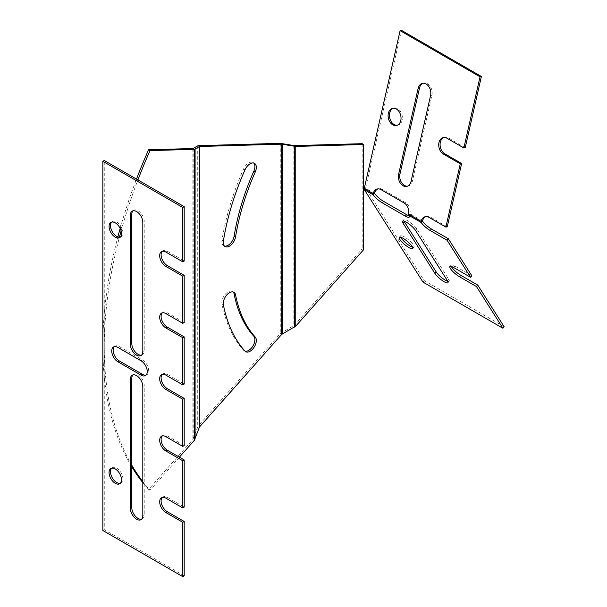 <?xml version="1.0" encoding="UTF-8"?>
<svg xmlns="http://www.w3.org/2000/svg" width="607" height="607" viewBox="0 0 607 607"><rect width="100%" height="100%" fill="white"/><g stroke="black" fill="none" stroke-linecap="round" stroke-linejoin="round"><path stroke-width="0.46" stroke-dasharray="3.04 2.28" d="M198.087 145.68L198.087 426.122L192.889 439.536L148.586 489.432A366.749 211.744 -60 0 1 142.812 482.656M131.802 466.791A366.749 211.744 -60 0 1 117.864 236.927M120.171 228.414A366.749 211.744 -60 0 1 136.484 179.103M179.384 457.17L150.005 490.251A366.749 211.744 -60 0 1 142.812 481.662M131.802 465.212A366.749 211.744 -60 0 1 119.42 237.231M121.119 230.926A366.749 211.744 -60 0 1 137.91 179.922M363.593 249.72L362.174 248.9L294.334 325.299L280.259 333.584L198.087 426.122M362.174 143.684L362.174 248.9M245.053 351.165A8.794 5.076 -60 0 1 244.287 350.854A8.794 5.076 -60 0 1 243.559 350.262A195.932 113.122 -60 0 1 221.972 304.008A8.794 5.076 -60 0 1 225.121 294.433A8.794 5.076 -60 0 1 232.458 291.443A8.794 5.076 -60 0 1 233.111 291.952M224.438 246.055A8.794 5.076 -60 0 1 223.664 245.744A8.794 5.076 -60 0 1 221.972 240.22A195.932 113.122 -60 0 1 243.559 169.034A8.794 5.076 -60 0 1 253.073 162.532A8.794 5.076 -60 0 1 253.726 163.04M150.005 490.251L148.586 489.432M111.65 468.225A8.794 5.076 60 0 1 112.303 467.716A8.794 5.076 60 0 1 119.078 470.068A8.794 5.076 60 0 1 122.918 478.923A8.794 5.076 60 0 1 121.097 482.944A8.794 5.076 60 0 1 120.33 483.255M111.65 222.101A8.794 5.076 60 0 1 112.303 221.593A8.794 5.076 60 0 1 119.078 223.953A8.794 5.076 60 0 1 122.918 232.8A8.794 5.076 60 0 1 121.097 236.821A8.794 5.076 60 0 1 120.33 237.132M114.313 346.703A8.794 5.076 60 0 1 114.973 346.195A8.794 5.076 60 0 1 119.367 346.627L142.455 359.959A8.794 5.076 60 0 1 148.199 367.705A8.794 5.076 60 0 1 146.856 374.754A8.794 5.076 60 0 1 146.082 375.065M132.971 210.826A8.794 5.076 60 0 1 133.623 210.31A8.794 5.076 60 0 1 140.392 212.67A8.794 5.076 60 0 1 144.231 221.517L144.231 350.732A8.794 5.076 60 0 1 142.41 354.754A8.794 5.076 60 0 1 141.643 355.065M132.971 374.906A8.794 5.076 60 0 1 133.623 374.398A8.794 5.076 60 0 1 140.392 376.75A8.794 5.076 60 0 1 144.231 385.597L144.231 514.812A8.794 5.076 60 0 1 142.41 518.833A8.794 5.076 60 0 1 141.643 519.144M162.274 251.328A8.794 5.076 60 0 1 162.926 250.82A8.794 5.076 60 0 1 167.327 251.252L184.194 260.995M162.274 312.863A8.794 5.076 60 0 1 162.926 312.355A8.794 5.076 60 0 1 167.327 312.787L184.194 322.529M162.274 374.39A8.794 5.076 60 0 1 162.926 373.882A8.794 5.076 60 0 1 167.327 374.314L184.194 384.056M162.274 435.925A8.794 5.076 60 0 1 162.926 435.409A8.794 5.076 60 0 1 167.327 435.849L184.194 445.591M162.274 497.452A8.794 5.076 60 0 1 162.926 496.943A8.794 5.076 60 0 1 167.327 497.376L184.194 507.118M184.194 575.831L104.267 529.683L104.267 160.498M102.849 530.503L104.267 529.683M422.449 221.009L410.006 213.823L408.746 215.318M471.836 275.806L454.962 266.063A8.794 2.071 -140.1 0 0 451.16 265.054A8.794 2.071 -140.1 0 0 451.327 266.465M504.151 326.741L424.225 280.593L365.604 188.185L401.462 30.35M374.489 193.322L365.604 188.185L364.352 189.688M408.989 215.751A8.794 2.071 -140.1 0 0 410.408 215.667A8.794 2.071 -140.1 0 0 410.006 213.823A8.794 6.328 -102.9 0 0 405.506 202.677L382.418 189.346A8.794 6.328 -102.9 0 0 378.662 188.686A8.794 6.328 -102.9 0 0 377.994 188.898M412.608 247.186A8.794 2.071 -140.1 0 0 414.027 247.102A8.794 2.071 -140.1 0 0 413.496 245.053A8.794 2.071 -140.1 0 0 406.432 238.187A8.794 2.071 -140.1 0 0 400.537 235.827A8.794 2.071 -140.1 0 0 400.703 237.238M447.769 281.322A8.794 2.071 -140.1 0 0 449.188 281.238A8.794 2.071 -140.1 0 0 448.664 279.19L416.766 228.915A8.794 2.071 -140.1 0 0 409.702 222.048A8.794 2.071 -140.1 0 0 403.807 219.688A8.794 2.071 -140.1 0 0 403.974 221.1M424.225 280.593L422.973 282.088M407.472 186.19A8.794 6.328 -102.9 0 0 408.162 186.091A8.794 6.328 -102.9 0 0 412.419 181.106L431.926 95.231A8.794 6.328 -102.9 0 0 430.226 86.361A8.794 6.328 -102.9 0 0 423.754 83.076A8.794 6.328 -102.9 0 0 423.087 83.28M397.19 125.3A8.794 6.328 -102.9 0 0 397.889 125.194A8.794 6.328 -102.9 0 0 402.145 120.216A8.794 6.328 -102.9 0 0 400.438 111.339A8.794 6.328 -102.9 0 0 393.966 108.054A8.794 6.328 -102.9 0 0 393.298 108.258M465.22 147.683L448.345 137.941A8.794 6.328 -102.9 0 0 444.59 137.281A8.794 6.328 -102.9 0 0 443.922 137.486M447.253 226.783L430.378 217.04A8.794 6.328 -102.9 0 0 426.615 216.38A8.794 6.328 -102.9 0 0 425.947 216.585M410.006 213.823L408.64 214.134M192.889 148.518L192.889 439.536M294.334 145.619L294.334 325.299M293.849 145.581L293.849 325.693M281.534 143.442L281.534 332.56M280.259 143.335L280.259 333.584M197.298 145.847L197.298 427.427M193.193 148.457L193.193 439.036M244.978 169.854L243.559 169.034M223.391 241.04L221.972 240.22M223.391 304.828L221.972 304.008M244.978 351.081L243.559 350.262M144.231 221.517L142.812 222.337M144.231 350.732L142.812 351.552M119.367 346.627L117.948 347.447M142.455 359.959L141.036 360.778M167.327 374.314L165.901 375.141M144.231 385.597L142.812 386.416M144.231 514.812L142.812 515.631M167.327 497.376L165.901 498.195M167.327 435.849L165.901 436.668M167.327 312.787L165.901 313.607M167.327 251.252L165.901 252.08M447.412 280.684L448.664 279.19M415.514 230.41L416.766 228.915M453.71 267.558L454.962 266.063M430.568 95.542L431.926 95.231M411.06 181.417L412.419 181.106M381.059 189.657L382.418 189.346M404.148 202.988L405.506 202.677M446.987 138.252L448.345 137.941M429.012 217.352L430.378 217.04M225.091 246.563L223.664 245.744M254.5 163.351L253.073 162.532M233.877 292.263L232.458 291.443M245.706 351.673L244.287 350.854M133.623 210.31L132.197 211.13M142.41 354.754L140.991 355.573M114.973 346.195L113.547 347.014M146.856 374.754L145.43 375.574M112.303 221.593L110.884 222.412M121.097 236.821L119.678 237.641M133.623 374.398L132.197 375.217M142.41 518.833L140.991 519.66M112.303 467.716L110.884 468.536M121.097 482.944L119.678 483.764M162.926 496.943L161.508 497.763M162.926 435.409L161.508 436.236M162.926 373.882L161.508 374.701M162.926 312.355L161.508 313.174M162.926 250.82L161.508 251.639M447.936 282.733L449.188 281.238M402.555 221.183L403.807 219.688M409.156 217.162L410.408 215.667M412.775 248.597L414.027 247.102M399.285 237.322L400.537 235.827M449.908 266.549L451.16 265.054M422.389 83.387L423.754 83.076M406.804 186.402L408.162 186.091M396.523 125.505L397.889 125.194M392.608 108.365L393.966 108.054M443.231 137.592L444.59 137.281M425.257 216.691L426.615 216.38M377.296 188.997L378.662 188.686"/><path stroke-width="0.91" d="M142.812 482.656A366.749 211.744 -60 0 1 131.802 466.791M117.864 236.927A366.749 211.744 -60 0 1 120.171 228.414M136.484 179.103A366.749 211.744 -60 0 1 148.586 149.785L192.889 148.518L198.087 145.68L280.259 143.335L294.334 145.619L362.174 143.684L363.593 144.504L363.593 249.72L295.761 326.118L281.678 334.404L199.506 426.949L194.308 440.363L179.384 457.17M137.91 179.922A366.749 211.744 -60 0 1 150.005 150.604L194.308 149.337L199.506 146.499L281.678 144.155L295.761 146.439L363.593 144.504M142.812 481.662A366.749 211.744 -60 0 1 131.802 465.212M119.42 237.231A366.749 211.744 -60 0 1 121.119 230.926M235.577 294.934A8.794 5.076 120 0 0 233.877 292.263A8.794 5.076 120 0 0 226.54 295.252A8.794 5.076 120 0 0 223.391 304.828A195.932 113.122 120 0 0 244.978 351.081A8.794 5.076 120 0 0 245.706 351.673A8.794 5.076 120 0 0 254.075 347.28A8.794 5.076 120 0 0 255.221 337.037A178.352 102.97 -60 0 1 235.577 294.934L234.158 294.107A178.352 102.97 120 0 0 253.802 336.217A8.794 5.076 -60 0 1 253.028 345.853A8.794 5.076 -60 0 1 245.053 351.165M244.978 169.854A195.932 113.122 120 0 0 223.391 241.04A8.794 5.076 120 0 0 225.091 246.563A8.794 5.076 120 0 0 231.275 244.788A8.794 5.076 120 0 0 235.577 236.867A178.352 102.97 -60 0 1 255.221 172.069A8.794 5.076 120 0 0 254.5 163.351A8.794 5.076 120 0 0 244.978 169.854M233.111 291.952A8.794 5.076 -60 0 1 234.158 294.107M253.726 163.04A8.794 5.076 -60 0 1 253.802 171.25A178.352 102.97 120 0 0 234.158 236.047A8.794 5.076 -60 0 1 224.438 246.055M150.005 150.604L148.586 149.785M120.33 483.255A8.794 5.076 60 0 1 112.303 477.868A8.794 5.076 60 0 1 111.65 468.225M120.33 237.132A8.794 5.076 60 0 1 112.303 231.745A8.794 5.076 60 0 1 111.65 222.101M146.082 375.065A8.794 5.076 60 0 1 142.455 374.314L119.367 360.983A8.794 5.076 60 0 1 113.835 353.889A8.794 5.076 60 0 1 114.313 346.703M141.643 355.065A8.794 5.076 60 0 1 135.179 351.893A8.794 5.076 60 0 1 131.802 343.554L131.802 214.339A8.794 5.076 60 0 1 132.971 210.826M141.643 519.144A8.794 5.076 60 0 1 135.179 515.973A8.794 5.076 60 0 1 131.802 507.634L131.802 378.419A8.794 5.076 60 0 1 132.971 374.906M162.274 312.863A8.794 5.076 60 0 0 161.788 320.048A8.794 5.076 60 0 0 167.327 327.143L184.194 336.885L182.775 337.704L165.901 327.962A8.794 5.076 60 0 1 160.157 320.215A8.794 5.076 60 0 1 161.508 313.174A8.794 5.076 60 0 1 165.901 313.607L182.775 323.349L184.194 322.529L184.194 275.358L167.327 265.616A8.794 5.076 60 0 1 161.788 258.514A8.794 5.076 60 0 1 162.274 251.328M184.194 336.885L184.194 384.056L182.775 384.876L165.901 375.141A8.794 5.076 60 0 0 161.508 374.701A8.794 5.076 60 0 0 160.157 381.75A8.794 5.076 60 0 0 165.901 389.497L182.775 399.239L182.775 446.411L184.194 445.591L184.194 398.42L167.327 388.677A8.794 5.076 60 0 1 161.788 381.575A8.794 5.076 60 0 1 162.274 374.39M162.274 497.452A8.794 5.076 60 0 0 161.788 504.637A8.794 5.076 60 0 0 167.327 511.739L184.194 521.481L182.775 522.301L165.901 512.558A8.794 5.076 60 0 1 160.157 504.812A8.794 5.076 60 0 1 161.508 497.763A8.794 5.076 60 0 1 165.901 498.195L182.775 507.938L184.194 507.118L184.194 459.947L167.327 450.204A8.794 5.076 60 0 1 161.788 443.11A8.794 5.076 60 0 1 162.274 435.925M184.194 521.481L184.194 575.831L182.775 576.65L102.849 530.503L102.849 161.318L104.267 160.498L184.194 206.646L184.194 260.995L182.775 261.822L165.901 252.08A8.794 5.076 60 0 0 161.508 251.639A8.794 5.076 60 0 0 160.157 258.688A8.794 5.076 60 0 0 165.901 266.435L182.775 276.177L182.775 323.349M121.499 479.742A8.794 5.076 60 0 1 119.678 483.764A8.794 5.076 60 0 1 110.884 478.688A8.794 5.076 60 0 1 110.884 468.536A8.794 5.076 60 0 1 117.659 470.895A8.794 5.076 60 0 1 121.499 479.742M121.499 233.619A8.794 5.076 60 0 1 119.678 237.641A8.794 5.076 60 0 1 110.884 232.564A8.794 5.076 60 0 1 110.884 222.412A8.794 5.076 60 0 1 117.659 224.772A8.794 5.076 60 0 1 121.499 233.619M141.036 375.141L117.948 361.81A8.794 5.076 60 0 1 112.204 354.056A8.794 5.076 60 0 1 113.547 347.014A8.794 5.076 60 0 1 117.948 347.447L141.036 360.778A8.794 5.076 60 0 1 146.78 368.525A8.794 5.076 60 0 1 145.43 375.574A8.794 5.076 60 0 1 141.036 375.141L142.455 374.314M130.376 344.374L130.376 215.159A8.794 5.076 60 0 1 132.197 211.13A8.794 5.076 60 0 1 138.973 213.489A8.794 5.076 60 0 1 142.812 222.337L142.812 351.552A8.794 5.076 60 0 1 140.991 355.573A8.794 5.076 60 0 1 134.215 353.221A8.794 5.076 60 0 1 130.376 344.374L131.802 343.554M130.376 508.454L130.376 379.238A8.794 5.076 60 0 1 132.197 375.217A8.794 5.076 60 0 1 138.973 377.569A8.794 5.076 60 0 1 142.812 386.416L142.812 515.631A8.794 5.076 60 0 1 140.991 519.66A8.794 5.076 60 0 1 134.215 517.301A8.794 5.076 60 0 1 130.376 508.454L131.802 507.634M184.194 206.646L182.775 207.465L182.775 261.822M182.775 207.465L102.849 161.318M182.775 522.301L182.775 576.65M184.194 459.947L182.775 460.766L182.775 507.938M182.775 460.766L165.901 451.024A8.794 5.076 60 0 1 160.157 443.277A8.794 5.076 60 0 1 161.508 436.236A8.794 5.076 60 0 1 165.901 436.668L182.775 446.411M182.775 337.704L182.775 384.876M184.194 275.358L182.775 276.177M184.194 398.42L182.775 399.239M434.976 273.507A8.794 2.071 -140.1 0 0 442.04 280.373A8.794 2.071 -140.1 0 0 447.936 282.733A8.794 2.071 -140.1 0 0 447.412 280.684L415.514 230.41A8.794 2.071 -140.1 0 0 408.45 223.551A8.794 2.071 -140.1 0 0 402.555 221.183A8.794 2.071 -140.1 0 0 403.078 223.232L434.976 273.507L436.228 272.012A8.794 2.071 -140.1 0 0 447.769 281.322M412.244 246.548A8.794 2.071 -140.1 0 0 405.18 239.689A8.794 2.071 -140.1 0 0 399.285 237.322A8.794 2.071 -140.1 0 0 404.694 244.553A8.794 2.071 -140.1 0 0 412.775 248.597A8.794 2.071 -140.1 0 0 412.244 246.548M425.947 216.585A8.794 6.328 -102.9 0 0 422.449 221.009L421.197 222.503A8.794 2.071 -140.1 0 0 430.211 230.516L447.086 240.258L470.584 277.3L453.71 267.558A8.794 2.071 -140.1 0 0 449.908 266.549A8.794 2.071 -140.1 0 0 452.427 271.071A8.794 2.071 -140.1 0 0 459.59 276.822L476.465 286.565L502.899 328.235L422.973 282.088L364.352 189.688A2.011 1.161 -60 0 1 364.246 188.496L400.104 30.661L480.031 76.808L481.389 76.497L401.462 30.35L400.104 30.661M377.994 188.898A8.794 6.328 -102.9 0 0 374.489 193.322L373.237 194.817A8.794 2.071 -140.1 0 0 382.251 202.821L405.347 216.16A8.794 2.071 -140.1 0 0 409.156 217.162A8.794 2.071 -140.1 0 0 408.746 215.318A2.011 1.161 -60 0 1 408.64 214.134A8.794 6.328 -102.9 0 0 404.148 202.988L381.059 189.657A8.794 6.328 -102.9 0 0 377.296 188.997A8.794 6.328 -102.9 0 0 373.13 193.633L374.489 193.322A8.794 2.071 -140.1 0 0 383.503 201.327L406.599 214.658A8.794 2.071 -140.1 0 0 408.989 215.751M480.031 76.808L463.862 147.994L446.987 138.252A8.794 6.328 -102.9 0 0 443.231 137.592A8.794 6.328 -102.9 0 0 438.717 145.027A8.794 6.328 -102.9 0 0 443.391 154.072L460.265 163.814L445.887 227.094L429.012 217.352A8.794 6.328 -102.9 0 0 425.257 216.691A8.794 6.328 -102.9 0 0 421.091 221.32L422.449 221.009A8.794 2.071 -140.1 0 0 431.463 229.014L448.338 238.756L447.086 240.258M470.584 277.3L471.836 275.806L448.338 238.756M451.327 266.465A8.794 2.071 -140.1 0 0 460.842 275.32L477.717 285.062L476.465 286.565M502.899 328.235L504.151 326.741L477.717 285.062M400.703 237.238A8.794 2.071 -140.1 0 0 405.946 243.058A8.794 2.071 -140.1 0 0 412.608 247.186M403.974 221.1A8.794 2.071 -140.1 0 0 404.33 221.737L436.228 272.012M411.06 181.417L430.568 95.542A8.794 6.328 -102.9 0 0 428.868 86.672A8.794 6.328 -102.9 0 0 422.389 83.387A8.794 6.328 -102.9 0 0 418.132 88.364L398.624 174.239A8.794 6.328 -102.9 0 0 400.324 183.117A8.794 6.328 -102.9 0 0 406.804 186.402A8.794 6.328 -102.9 0 0 411.06 181.417M423.087 83.28A8.794 6.328 -102.9 0 0 419.498 88.053L399.983 173.928A8.794 6.328 -102.9 0 0 407.472 186.19M393.298 108.258A8.794 6.328 -102.9 0 0 389.755 118.039A8.794 6.328 -102.9 0 0 397.19 125.3M400.779 120.527A8.794 6.328 -102.9 0 0 399.08 111.65A8.794 6.328 -102.9 0 0 392.608 108.365A8.794 6.328 -102.9 0 0 388.397 118.35A8.794 6.328 -102.9 0 0 396.523 125.505A8.794 6.328 -102.9 0 0 400.779 120.527M463.862 147.994L465.22 147.683L481.389 76.497M443.922 137.486A8.794 6.328 -102.9 0 0 440.09 145.187A8.794 6.328 -102.9 0 0 444.749 153.761L461.623 163.503L460.265 163.814M445.887 227.094L447.253 226.783L461.623 163.503M364.352 189.688L373.237 194.817A2.011 1.161 -60 0 1 373.13 193.633L364.246 188.496M408.746 215.318L421.197 222.503A2.011 1.161 -60 0 1 421.091 221.32L408.64 214.134M194.308 149.337L194.308 440.363M195.097 149.17L195.097 439.058M199.202 146.568L199.202 427.449M199.506 146.499L199.506 426.949M281.678 144.155L281.678 334.404M282.172 144.193L282.172 334.009M294.478 146.333L294.478 327.143M295.761 146.439L295.761 326.118M235.577 236.867L234.158 236.047M255.221 172.069L253.802 171.25M255.221 337.037L253.802 336.217M131.802 214.339L130.376 215.159M119.367 360.983L117.948 361.81M167.327 388.677L165.901 389.497M131.802 378.419L130.376 379.238M167.327 511.739L165.901 512.558M167.327 450.204L165.901 451.024M167.327 327.143L165.901 327.962M167.327 265.616L165.901 266.435M403.078 223.232L404.33 221.737M382.251 202.821L383.503 201.327M405.347 216.16L406.599 214.658M430.211 230.516L431.463 229.014M459.59 276.822L460.842 275.32M418.132 88.364L419.498 88.053M398.624 174.239L399.983 173.928M443.391 154.072L444.749 153.761"/></g></svg>

